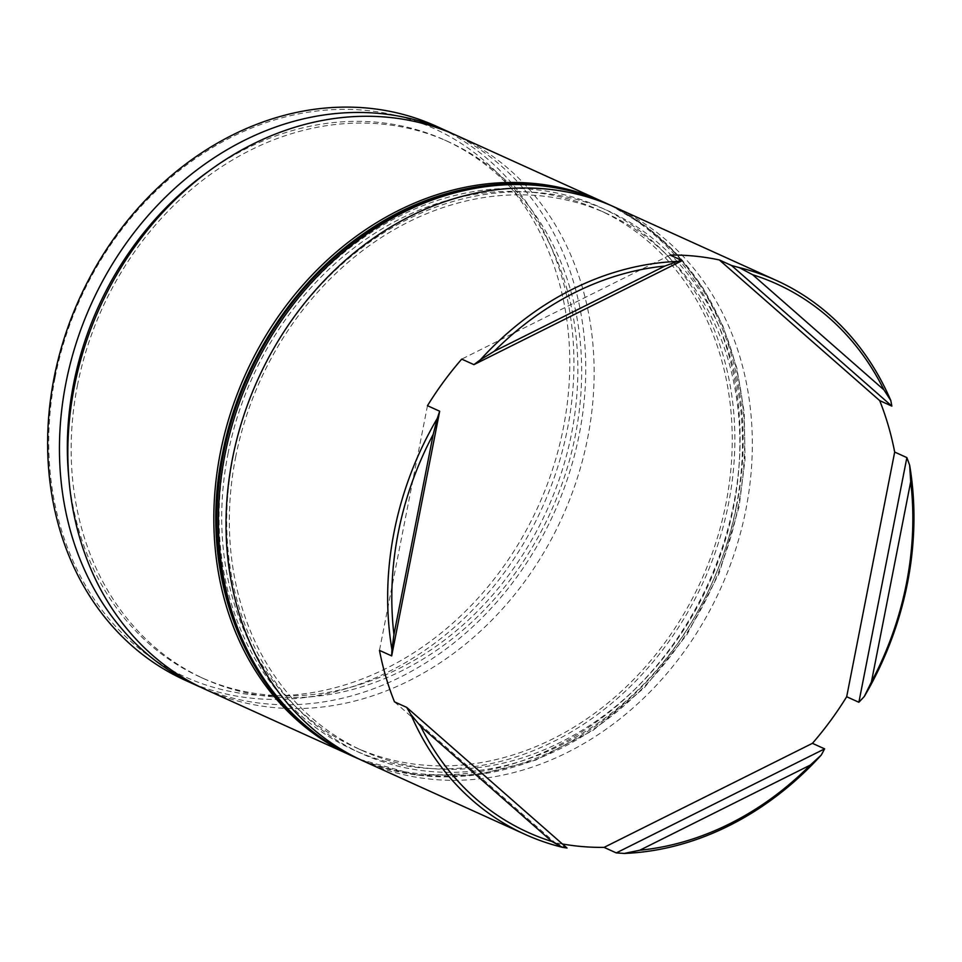 <?xml version="1.0" encoding="UTF-8"?>
<svg xmlns="http://www.w3.org/2000/svg" width="962" height="962" viewBox="0 0 962 962"><rect width="100%" height="100%" fill="white"/><g stroke="black" fill="none" stroke-linecap="round" stroke-linejoin="round"><path stroke-width="0.72" stroke-dasharray="4.81 3.61" d="M77.405 385.642A295.009 246.284 -65.6 0 1 448.244 141.667A295.009 246.284 -65.6 0 1 575.408 435.064A295.009 246.284 -65.6 0 1 204.581 679.028A295.009 246.284 -65.6 0 1 77.405 385.642M205.387 689.417A304.136 253.908 114.4 0 0 587.686 437.902A304.136 253.908 114.4 0 0 456.577 135.438M235.594 457.371A295.009 246.284 -65.6 0 1 606.433 213.408A295.009 246.284 -65.6 0 1 733.609 506.794A295.009 246.284 -65.6 0 1 362.77 750.757A295.009 246.284 -65.6 0 1 235.594 457.371M363.576 761.146A304.136 253.908 114.4 0 0 745.887 509.632A304.136 253.908 114.4 0 0 614.778 207.167M55.123 377.344A301.094 251.371 -65.6 0 1 366.57 110.45A301.094 251.371 -65.6 0 1 563.395 427.789A301.094 251.371 -65.6 0 1 251.948 694.696A301.094 251.371 -65.6 0 1 55.123 377.344M185.185 680.254A304.136 253.908 114.4 0 0 567.484 428.739A304.136 253.908 114.4 0 0 436.375 126.275M227.97 453.908A295.009 246.284 -65.6 0 1 598.809 209.944A295.009 246.284 -65.6 0 1 725.985 503.342A295.009 246.284 -65.6 0 1 355.146 747.306A295.009 246.284 -65.6 0 1 227.97 453.908M604.1 202.333A304.136 253.908 -65.6 0 1 733.681 504.1A304.136 253.908 -65.6 0 1 352.898 756.288M207.864 171.813A295.009 246.284 -65.6 0 1 444.432 139.947A295.009 246.284 -65.6 0 1 571.596 433.333A295.009 246.284 -65.6 0 1 200.769 677.296A295.009 246.284 -65.6 0 1 68.867 478.354M452.368 133.574A304.136 253.908 -65.6 0 1 579.304 434.102A304.136 253.908 -65.6 0 1 201.214 687.469M562.421 843.975A304.136 253.908 -65.6 0 1 554.833 842.496L567.027 848.027M394.48 701.851L554.833 842.496M427.477 405.699L379.473 650.384M670.081 255.062L461.724 359.115M736.17 507.046A298.052 248.833 114.4 0 0 541.341 192.905A298.052 248.833 114.4 0 0 233.032 457.118A298.052 248.833 114.4 0 0 427.874 771.259A298.052 248.833 114.4 0 0 736.17 507.046M607.154 203.716A304.136 253.908 -65.6 0 1 738.263 506.18A304.136 253.908 -65.6 0 1 355.952 757.683M225.409 453.655A298.052 248.833 -65.6 0 1 533.718 189.454A298.052 248.833 -65.6 0 1 728.547 503.595A298.052 248.833 -65.6 0 1 420.25 767.796A298.052 248.833 -65.6 0 1 225.409 453.655M354.425 756.998A304.136 253.908 114.4 0 0 736.736 505.483A304.136 253.908 114.4 0 0 605.627 203.018M606.433 213.408L598.809 209.944M448.244 141.667L444.432 139.947M204.581 679.028L200.769 677.296M362.77 750.757L355.146 747.306M359.788 759.379L416.137 774.975L475.877 775.204L535.858 760.088L592.977 730.435L644.287 687.794L687.133 634.391L719.287 573.015L739.093 506.842L745.033 459.547L744.251 412.794L736.772 367.761L722.787 325.589L702.633 287.361L676.815 254.052L645.995 226.515L610.966 205.483"/><path stroke-width="1.44" d="M602.585 201.635L456.577 135.438A304.136 253.908 114.4 0 0 74.278 386.952A304.136 253.908 114.4 0 0 205.387 689.417L351.383 755.615A304.136 253.908 -65.6 0 1 220.274 453.15A304.136 253.908 -65.6 0 1 602.585 201.635A304.136 253.908 -65.6 0 1 604.1 202.333M776.406 280.459A304.136 253.908 -65.6 0 1 890.8 400.541L891.87 406.12L731.529 265.488L739.225 267.592A304.136 253.908 -65.6 0 1 776.406 280.459L614.778 207.167A304.136 253.908 114.4 0 0 232.467 458.682A304.136 253.908 114.4 0 0 363.576 761.146L525.204 834.439A304.136 253.908 -65.6 0 1 410.81 714.357L406.685 707.383L567.027 848.027L562.373 847.294A304.136 253.908 -65.6 0 1 525.204 834.439M448.196 131.626L436.375 126.275A304.136 253.908 114.4 0 0 54.076 377.789A304.136 253.908 114.4 0 0 185.185 680.254L196.994 685.605A304.136 253.908 -65.6 0 1 65.897 383.141A304.136 253.908 -65.6 0 1 448.196 131.626A304.136 253.908 -65.6 0 1 452.368 133.574M906.877 457.599L909.655 465.235A304.136 253.908 -65.6 0 1 907.503 582.924A304.136 253.908 -65.6 0 1 864.285 696.524L858.874 702.272L906.877 457.599L894.684 452.068A304.136 253.908 -65.6 0 0 879.677 400.589L891.87 406.12M391.678 655.916L391.943 649.651A304.136 253.908 -65.6 0 1 394.095 531.974A304.136 253.908 -65.6 0 1 437.325 418.362L439.682 411.231L391.678 655.916L379.473 650.384A304.136 253.908 -65.6 0 0 394.48 701.851L406.685 707.383M473.929 364.646L480.375 359.8A304.136 253.908 -65.6 0 1 677.32 261.448L682.274 260.594L473.929 364.646L461.724 359.115A304.136 253.908 -65.6 0 0 427.477 405.699L439.682 411.231M731.529 265.488L719.336 259.956A304.136 253.908 -65.6 0 0 670.081 255.062L682.274 260.594M68.867 478.354A295.009 246.284 -65.6 0 1 73.593 383.91A295.009 246.284 -65.6 0 1 207.864 171.813M398.196 532.912A301.094 251.371 114.4 0 0 393.939 634.595L433.237 434.295A301.094 251.371 114.4 0 0 398.196 532.912M391.943 649.651L393.939 634.595M883.958 389.899A301.094 251.371 114.4 0 0 752.693 274.759L883.958 389.899L890.8 400.541M871.416 681.986A301.094 251.371 114.4 0 0 910.713 481.673L871.416 681.986L864.285 696.524M639.79 850.228A301.094 251.371 114.4 0 0 810.353 765.055L639.79 850.228L624.29 853.438L616.281 852.909L824.626 748.869L812.433 743.337A304.136 253.908 -65.6 0 0 846.68 696.741L858.874 702.272M420.707 726.382A301.094 251.371 114.4 0 0 551.96 841.509L420.707 726.382L410.81 714.357M739.225 267.592L752.693 274.759M909.655 465.235L910.713 481.673M824.626 748.869L821.235 755.086A304.136 253.908 -65.6 0 1 624.29 853.438M821.235 755.086L810.353 765.055M562.373 847.294L551.96 841.509M433.237 434.295L437.325 418.362M664.862 266.053A301.094 251.371 114.4 0 0 494.312 351.226L664.862 266.053L677.32 261.448M201.214 687.469A304.136 253.908 -65.6 0 1 196.994 685.605M352.898 756.288A304.136 253.908 -65.6 0 1 351.383 755.615M562.421 843.975A304.136 253.908 -65.6 0 0 604.088 847.378L616.281 852.909M480.375 359.8L494.312 351.226M879.677 400.589L719.336 259.956M846.68 696.741L894.684 452.068M604.088 847.378L812.433 743.337M224.843 455.218A304.136 253.908 -65.6 0 1 607.154 203.716L605.627 203.018A304.136 253.908 114.4 0 0 223.328 454.533A304.136 253.908 114.4 0 0 354.425 756.998L355.952 757.683A304.136 253.908 -65.6 0 1 224.843 455.218M610.966 205.483L607.154 203.716M354.425 756.998C252.068 712.89 195.442 582.25 222.487 453.872C239.61 364.129 294.733 279.389 367.52 231C441.895 180.255 533.128 169.456 605.627 203.018M359.788 759.379L355.952 757.683"/></g></svg>

